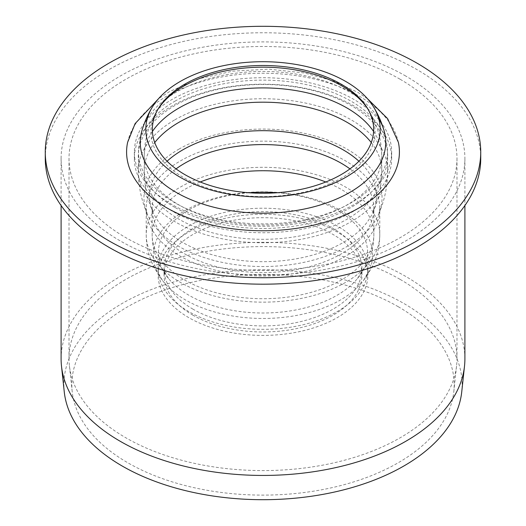 <?xml version="1.0" encoding="UTF-8"?>
<svg xmlns="http://www.w3.org/2000/svg" width="526" height="526" viewBox="0 0 526 526"><rect width="100%" height="100%" fill="white"/><g stroke="black" fill="none" stroke-linecap="round" stroke-linejoin="round"><path stroke-width="0.39" stroke-dasharray="2.63 1.97" d="M64.257 391.85A199.124 114.964 180 0 1 181.141 279.937A199.124 114.964 180 0 1 403.804 303.443A199.124 114.964 180 0 1 461.743 391.85M61.101 358.877A201.899 116.562 180 0 1 185.737 251.185A201.899 116.562 180 0 1 405.763 276.452A201.899 116.562 180 0 1 464.899 358.877M398.182 306.684A191.181 110.375 180 0 1 453.813 391.561A191.181 110.375 180 0 1 263 495.111A191.181 110.375 180 0 1 72.187 391.561A191.181 110.375 180 0 1 184.409 284.119A191.181 110.375 180 0 1 398.182 306.684M400.168 279.405A193.982 111.992 180 0 1 456.982 358.594A193.982 111.992 180 0 1 456.607 365.524A193.982 111.992 180 0 1 263 470.586A193.982 111.992 180 0 1 69.393 365.524A193.982 111.992 180 0 1 69.018 358.594A193.982 111.992 180 0 1 188.768 255.123A193.982 111.992 180 0 1 400.168 279.405M400.168 79.281A193.982 111.992 180 0 1 456.982 158.471A193.982 111.992 180 0 1 263 270.463A193.982 111.992 180 0 1 69.018 158.471A193.982 111.992 180 0 1 188.768 55A193.982 111.992 180 0 1 400.168 79.281M405.763 76.046A201.899 116.562 0 0 0 185.737 50.779A201.899 116.562 0 0 0 61.101 158.471A201.899 116.562 0 0 0 263 275.039A201.899 116.562 0 0 0 464.899 158.471A201.899 116.562 0 0 0 405.763 76.046M45.269 158.471A217.731 125.707 180 0 1 263 32.763A217.731 125.707 180 0 1 480.731 158.471M172.022 204.529A128.66 74.284 180 0 1 134.34 152.007A128.66 74.284 180 0 1 263 77.723A128.66 74.284 180 0 1 391.66 152.007A128.66 74.284 180 0 1 312.234 220.631A128.66 74.284 180 0 1 172.022 204.529M172.022 210.998A128.66 74.284 180 0 1 134.34 158.471A128.66 74.284 180 0 1 263 84.193A128.66 74.284 180 0 1 391.66 158.471A128.66 74.284 180 0 1 312.234 227.1A128.66 74.284 180 0 1 172.022 210.998M141.915 130.757A122.729 70.859 180 0 1 176.217 92.208A122.729 70.859 180 0 1 378.753 118.771M174.961 101.176A124.504 71.884 180 0 1 307.736 84.923A124.504 71.884 180 0 1 387.346 148.391A124.504 71.884 180 0 1 263.007 223.892A124.504 71.884 180 0 1 138.647 148.398A124.504 71.884 180 0 1 174.961 101.176M188.821 317.665A104.911 60.569 180 0 1 158.089 274.835A104.911 60.569 180 0 1 263 214.266A104.911 60.569 180 0 1 367.911 274.835A104.911 60.569 180 0 1 303.147 330.795A104.911 60.569 180 0 1 188.821 317.665M193.016 315.238A98.967 57.137 180 0 1 164.033 274.835A98.967 57.137 180 0 1 263 217.698A98.967 57.137 180 0 1 361.967 274.835A98.967 57.137 180 0 1 300.872 327.626A98.967 57.137 180 0 1 193.016 315.238M127.627 142.309A136.412 78.755 180 0 1 166.545 96.317A136.412 78.755 180 0 1 307.329 77.526A136.412 78.755 180 0 1 398.373 142.309M174.823 207.382A124.701 71.996 180 0 1 138.299 156.478A124.701 71.996 180 0 1 174.823 105.568A124.701 71.996 180 0 1 310.721 89.959A124.701 71.996 180 0 1 387.701 156.478A124.701 71.996 180 0 1 310.721 222.991A124.701 71.996 180 0 1 174.823 207.382M358.929 161.226A113.445 65.5 180 0 1 372.842 212.563A113.445 65.5 180 0 1 262.987 261.685A113.445 65.5 180 0 1 153.151 212.55A113.445 65.5 180 0 1 167.071 161.226M371.271 142.572A118.764 68.564 180 0 1 381.764 170.674A118.764 68.564 180 0 1 381.764 170.753A118.764 68.564 180 0 1 308.446 234.103A118.764 68.564 180 0 1 179.024 219.237A118.764 68.564 180 0 1 144.236 170.753A118.764 68.564 180 0 1 144.236 170.674A118.764 68.564 180 0 1 154.729 142.572M373.598 131.487A118.764 68.564 180 0 1 381.764 156.478A118.764 68.564 180 0 1 308.446 219.822A118.764 68.564 180 0 1 179.024 204.962A118.764 68.564 180 0 1 144.236 156.478A118.764 68.564 180 0 1 152.402 131.487M368.121 109.434A112.084 64.711 180 0 1 368.825 110.552A112.084 64.711 180 0 1 322.602 186.691A112.084 64.711 180 0 1 183.745 177.643A112.084 64.711 180 0 1 157.182 110.552A112.084 64.711 180 0 1 157.879 109.434M174.823 119.836A124.701 71.996 180 0 1 310.656 104.214A124.701 71.996 180 0 1 387.701 170.667A124.701 71.996 180 0 1 387.701 170.746A124.701 71.996 180 0 1 310.721 237.265A124.701 71.996 180 0 1 174.823 221.656A124.701 71.996 180 0 1 138.299 170.746A124.701 71.996 180 0 1 138.299 170.667A124.701 71.996 180 0 1 174.823 119.836M178.82 149.2A119.047 68.728 180 0 1 322.05 138.121A119.047 68.728 180 0 1 378.266 214.983A119.047 68.728 180 0 1 262.987 266.531A119.047 68.728 180 0 1 147.727 214.97A119.047 68.728 180 0 1 178.82 149.2M180.425 160.897A116.785 67.427 180 0 1 307.69 146.281A116.785 67.427 180 0 1 379.785 208.572A116.785 67.427 180 0 1 307.69 270.864A116.785 67.427 180 0 1 180.425 256.247A116.785 67.427 180 0 1 146.215 208.572A116.785 67.427 180 0 1 180.425 160.897M180.425 187.052A116.785 67.427 180 0 1 307.69 172.436A116.785 67.427 180 0 1 379.785 234.727A116.785 67.427 180 0 1 307.69 297.019A116.785 67.427 180 0 1 180.425 282.403A116.785 67.427 180 0 1 146.215 234.727A116.785 67.427 180 0 1 180.425 187.052M185.461 210.393A109.658 63.311 180 0 1 326.672 203.615A109.658 63.311 180 0 1 361.566 282.903A109.658 63.311 180 0 1 263 318.473A109.658 63.311 180 0 1 164.434 282.903A109.658 63.311 180 0 1 185.461 210.393M188.821 225.956A104.911 60.569 180 0 1 303.147 212.826A104.911 60.569 180 0 1 367.911 268.779A104.911 60.569 180 0 1 303.147 324.739A104.911 60.569 180 0 1 188.821 311.609A104.911 60.569 180 0 1 158.089 268.779A104.911 60.569 180 0 1 188.821 225.956M193.016 309.189A98.967 57.137 180 0 1 164.033 268.779A98.967 57.137 180 0 1 193.016 228.376A98.967 57.137 180 0 1 300.872 215.995A98.967 57.137 180 0 1 361.967 268.779A98.967 57.137 180 0 1 300.872 321.57A98.967 57.137 180 0 1 193.016 309.189M276.998 192.753A104.608 60.398 180 0 1 357.029 279.076A104.608 60.398 180 0 1 263 313.003A104.608 60.398 180 0 1 168.971 279.076A104.608 60.398 180 0 1 189.031 209.9A104.608 60.398 180 0 1 249.002 192.753M325.785 181.989A110.848 63.994 180 0 1 373.848 234.727A110.848 63.994 180 0 1 305.422 293.85A110.848 63.994 180 0 1 184.619 279.977A110.848 63.994 180 0 1 152.152 234.727A110.848 63.994 180 0 1 184.619 189.478A110.848 63.994 180 0 1 200.215 181.989M349.961 168.885A110.848 63.994 180 0 1 373.848 208.572A110.848 63.994 180 0 1 305.422 267.695A110.848 63.994 180 0 1 184.619 253.828A110.848 63.994 180 0 1 152.152 208.572A110.848 63.994 180 0 1 176.039 168.885M453.813 391.561L456.607 365.524M72.187 391.561L69.393 365.524M69.018 158.471L69.018 358.594M456.982 158.471L456.982 358.594M61.101 158.471L61.101 205.535M464.899 158.471L464.899 205.535M134.34 152.007L134.34 158.471M391.66 152.007L391.66 158.471M138.299 170.746L138.647 148.391M387.353 148.391L387.701 170.746M361.967 274.835L361.967 268.779C361.329 269.266 364.084 269.266 357.029 279.076L366.149 265.571C371.205 255.932 373.769 245.655 373.848 234.727L373.848 208.572L372.849 212.557C378.779 199.229 381.751 185.27 381.764 170.674M164.033 274.835L164.033 268.779C164.671 269.266 161.916 269.266 168.971 279.076L159.851 265.571C154.795 255.932 152.231 245.655 152.152 234.727L152.152 208.572L153.151 212.557C147.221 199.229 144.249 185.27 144.236 170.674M158.53 108.317L157.182 110.552C148.68 124.636 144.367 139.949 144.236 156.478L144.236 170.753M367.47 108.317L368.818 110.552C377.32 124.636 381.633 139.949 381.764 156.478L381.764 170.753M138.299 170.667C138.312 186.112 141.455 200.879 147.734 214.976C147.313 214.779 146.813 212.642 146.215 208.572L146.215 234.727C146.3 246.727 149.134 258.003 154.716 268.556L162.79 280.825C159.339 275.709 157.774 271.692 158.089 268.779L158.089 274.835M387.701 170.667C387.688 186.112 384.545 200.879 378.266 214.976C378.687 214.779 379.187 212.642 379.785 208.572L379.785 234.727C379.7 246.727 376.866 258.003 371.284 268.556L363.21 280.825C366.661 275.709 368.226 271.692 367.911 268.779L367.911 274.835M367.49 98.73L357.89 92.405L332.873 80.728L304.245 72.93L268.661 69.149L232.683 71.135L198.815 78.782L169.365 91.675L158.51 98.73"/><path stroke-width="0.79" d="M464.899 205.535L464.899 358.877A201.899 116.562 180 0 1 464.511 366.089L461.743 391.85A199.124 114.964 180 0 1 263 499.7A199.124 114.964 180 0 1 64.257 391.85L61.489 366.089A201.899 116.562 180 0 1 61.101 358.877L61.101 205.535M464.511 366.089A201.899 116.562 180 0 1 263 475.438A201.899 116.562 180 0 1 61.489 366.089M480.731 152.007L480.731 158.471A217.731 125.707 180 0 1 346.325 274.611A217.731 125.707 180 0 1 109.04 247.358A217.731 125.707 180 0 1 45.269 158.471L45.269 152.007A217.731 125.707 180 0 1 263 26.3A217.731 125.707 180 0 1 480.731 152.007A217.731 125.707 180 0 1 346.325 268.142A217.731 125.707 180 0 1 109.04 240.895A217.731 125.707 180 0 1 45.269 152.007M180.122 81.53A117.206 67.67 180 0 1 373.361 106.6A117.206 67.67 180 0 1 262.993 197.046A117.206 67.67 180 0 1 152.639 106.594A117.206 67.67 180 0 1 180.122 81.53M378.753 118.771A122.729 70.859 180 0 1 384.085 130.764A122.729 70.859 180 0 1 262.993 213.168A122.729 70.859 180 0 1 141.915 130.757C144.387 122.196 147.957 114.142 152.639 106.6M184.757 174.553A110.657 63.889 180 0 1 158.53 108.317A110.657 63.889 180 0 1 263 65.494A110.657 63.889 180 0 1 367.47 108.317A110.657 63.889 180 0 1 321.846 183.482A110.657 63.889 180 0 1 184.757 174.553M367.49 98.73L387.596 118.6L398.373 142.309A136.412 78.755 180 0 1 263 230.763A136.412 78.755 180 0 1 127.627 142.309L135.083 123.656L158.51 98.73M167.071 161.226A113.445 65.5 180 0 1 182.778 149.871A113.445 65.5 180 0 1 358.929 161.226M154.729 142.572A118.764 68.564 180 0 1 179.024 122.269A118.764 68.564 180 0 1 371.271 142.572M152.402 131.487A118.764 68.564 180 0 1 179.024 107.988A118.764 68.564 180 0 1 373.598 131.487M157.879 109.434A112.084 64.711 180 0 1 183.745 86.126A112.084 64.711 180 0 1 368.121 109.434M249.002 192.753A104.608 60.398 180 0 1 276.998 192.753M200.215 181.989A110.848 63.994 180 0 1 325.785 181.989M176.039 168.885A110.848 63.994 180 0 1 184.619 163.323A110.848 63.994 180 0 1 349.961 168.885M373.361 106.6C378.043 114.142 381.613 122.196 384.085 130.757"/></g></svg>
